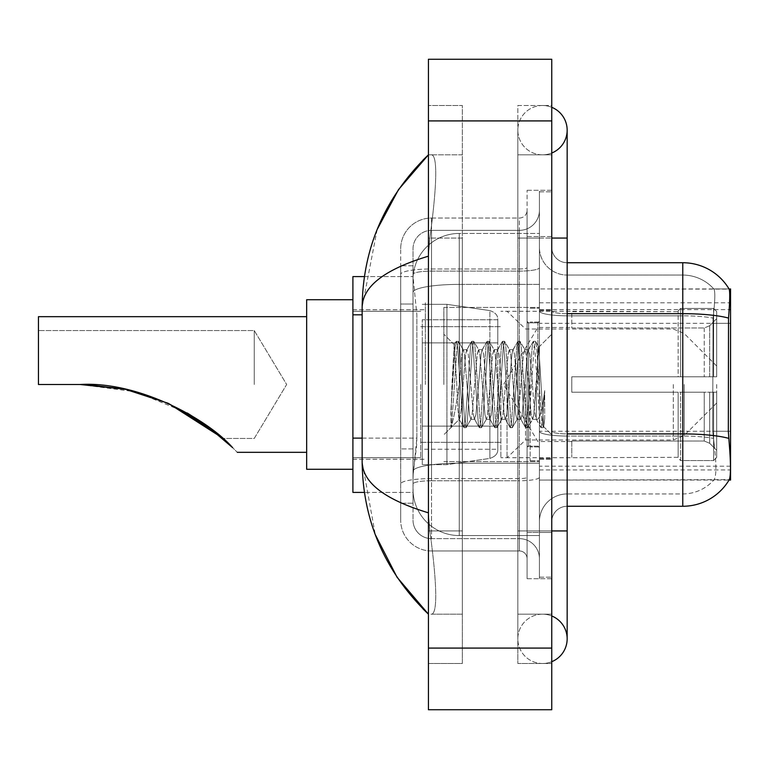 <?xml version="1.0" encoding="UTF-8"?>
<svg xmlns="http://www.w3.org/2000/svg" width="769" height="769" viewBox="0 0 769 769"><rect width="100%" height="100%" fill="white"/><g stroke="black" fill="none" stroke-linecap="round" stroke-linejoin="round"><path stroke-width="0.58" stroke-dasharray="3.85 2.88" d="M539.415 288.933L539.415 480.067L539.415 288.933L729.147 289.125C730.079 291.634 729.868 301.285 728.531 318.087L728.32 431.226L729.31 444.617C730.858 463.899 730.858 475.559 729.31 479.606L539.415 480.067L730.55 480.067L730.55 288.933L539.415 288.933M730.55 384.5L730.55 302.803L730.55 384.5M425.344 384.5L425.344 302.803L425.344 384.5M362.151 438.128L416.875 438.128L416.577 446.155L413.203 473.906L416.875 438.128L416.875 314.809L416.875 438.128L352.904 438.128L352.904 492.4L413.116 492.4L413.02 489.315A46.246 46.246 0 0 0 459.256 535.56L539.415 535.56L539.415 284.395L539.415 535.56L459.256 535.56L539.415 535.56L459.256 535.56L459.256 463.198A46.246 8.026 180 0 0 413.568 469.984A46.246 8.026 180 0 1 459.256 463.198L539.415 463.198L539.415 233.44L539.415 463.198L459.256 463.198L459.256 284.395L539.415 284.395L539.415 233.44L539.415 284.395L459.256 284.395L459.256 233.44L539.415 233.44L459.256 233.44A46.246 46.246 0 0 0 413.078 277.234L416.875 314.809L413.078 277.234A46.246 46.246 0 0 1 459.256 233.44L539.415 233.44L459.256 233.44A46.246 46.246 0 0 0 413.02 279.685L413.02 292.422L413.02 279.685A46.246 46.246 0 0 1 459.256 233.44L459.256 535.56A46.246 46.246 0 0 1 413.02 489.315L413.02 479.914L413.116 492.4L364.4 492.4M413.203 473.906L413.02 479.914L413.203 473.906M352.904 384.5L352.904 469.282L352.904 384.5M539.415 384.5L539.415 302.803L539.415 384.5M364.4 276.6L413.116 276.6L352.904 276.6L352.904 438.128M542.501 614.171A24.666 24.666 0 0 0 517.835 638.837A24.666 24.666 0 0 0 551.748 661.696A24.666 24.666 0 0 1 542.501 663.493A24.666 24.666 0 0 0 551.748 661.696A24.666 24.666 0 0 1 517.835 638.837A24.666 24.666 0 0 1 551.748 615.969A24.666 24.666 0 0 0 542.501 614.171A24.666 24.666 0 0 1 567.157 638.837A24.666 24.666 0 0 0 542.501 614.171M542.501 154.829A24.666 24.666 0 0 1 517.835 130.163A24.666 24.666 0 0 1 551.748 107.304A24.666 24.666 0 0 0 542.501 105.507A24.666 24.666 0 0 1 551.748 107.304A24.666 24.666 0 0 0 517.835 130.163A24.666 24.666 0 0 0 551.748 153.031A24.666 24.666 0 0 1 542.501 154.829A24.666 24.666 0 0 0 567.157 130.163A24.666 24.666 0 0 1 542.501 154.829M443.848 384.5L443.848 307.427L443.848 384.5M413.02 473.906L413.02 489.315A46.246 46.246 0 0 0 459.256 535.56A46.246 46.246 0 0 1 413.02 489.315L413.02 473.906M377.156 229.518L362.151 307.119L362.151 461.881L375.291 534.657M551.748 530.937L517.835 530.937L551.748 530.937L517.835 530.937L517.835 238.063L542.501 238.063L517.835 238.063L542.501 238.063L517.835 238.063L517.835 154.829L517.835 530.937L551.748 530.937L539.415 530.937L539.415 577.183L539.415 191.817L539.415 530.937L551.748 530.937L551.748 577.183L551.748 238.063L551.748 614.171L551.748 191.817L551.748 663.493L551.748 154.829L551.748 530.937L517.835 530.937L517.835 663.493L551.748 663.493L517.835 663.493L517.835 105.507L551.748 105.507L551.748 238.063L551.748 105.507L517.835 105.507L517.835 614.171L517.835 530.937L567.157 530.937L542.501 530.937L567.157 530.937L567.157 638.837M428.429 59.261L551.748 59.261L551.748 709.739L428.429 709.739L428.429 59.261M428.429 238.063L428.429 530.937L428.429 105.507L428.429 238.063L462.342 238.063L462.342 663.493L428.429 663.493L428.429 530.937L428.429 663.493L462.342 663.493L462.342 105.507L428.429 105.507L462.342 105.507L462.342 530.937L462.342 238.063L428.429 238.063M539.415 577.183L551.748 577.183L539.415 577.183M539.415 191.817L551.748 191.817L539.415 191.817M517.835 614.171L551.748 614.171L517.835 614.171M517.835 154.829L551.748 154.829L517.835 154.829M462.342 614.171L462.342 530.937L462.342 614.171L430.89 614.171C438.849 615.488 435.946 575.289 429.823 530.937C435.917 575.135 438.868 615.469 430.89 614.171L462.342 614.171M362.151 307.119C362.641 286.366 384.74 269.39 428.429 256.173L429.823 238.063C435.917 193.865 438.868 153.531 430.89 154.829L428.429 154.829L430.89 154.829C438.849 153.512 435.946 193.711 429.823 238.063L428.429 256.173L428.429 512.827L429.823 530.937L428.429 512.827C384.836 499.687 362.737 482.701 362.151 461.881M462.342 154.829L430.89 154.829L462.342 154.829M428.429 256.173L428.429 512.827M551.748 384.5L551.748 309.744L551.748 384.5M530.168 384.5L530.168 460.804L530.168 384.5M714.19 444.617C716.458 463.899 716.458 475.569 714.19 479.606A41.622 41.622 0 0 1 682.766 493.938L567.157 493.938L567.157 444.617L567.157 506.271L567.157 433.908L567.157 493.938L682.766 493.938A41.622 41.622 0 0 0 714.19 479.606C716.458 475.588 716.458 463.918 714.19 444.617L712.7 431.226L713.036 318.087C715.026 301.333 715.333 291.682 713.959 289.125L713.959 289.125A41.622 41.622 0 0 0 682.766 275.062A41.622 41.622 0 0 1 713.959 289.125C715.333 291.653 715.026 301.304 713.036 318.087L712.7 431.226L714.19 444.617M539.415 444.617L539.415 311.003L539.415 444.617M567.157 506.271A15.418 15.418 0 0 0 551.748 521.69L551.748 431.236L551.748 521.69A15.418 15.418 0 0 1 567.157 506.271L682.766 506.271A53.945 53.945 0 0 0 729.31 479.606M539.415 247.31L539.415 311.003L539.415 247.31A27.742 27.742 0 0 0 567.157 275.062A27.742 27.742 0 0 1 539.415 247.31A27.742 27.742 0 0 0 567.157 275.062L567.157 436.052A27.742 4.816 0 0 1 539.415 431.236A27.742 4.816 0 0 0 567.157 436.052L567.157 275.062L682.766 275.062L567.157 275.062M539.415 532.475L539.415 190.279L539.415 578.721L539.415 532.475L551.748 532.475L551.748 578.721L551.748 190.279L551.748 532.475L527.082 532.475L527.082 190.279L527.082 578.721L527.082 532.475L539.415 532.475M729.031 288.933A53.945 53.945 0 0 1 729.147 289.125A53.945 53.945 0 0 0 729.031 288.933L713.786 288.933L729.031 288.933M551.748 431.236L551.748 247.31L551.748 431.236A15.418 2.672 0 0 0 567.157 433.908L567.157 313.675L567.157 433.908A15.418 2.672 -0 0 1 551.748 431.236M551.748 578.721L539.415 578.721L551.748 578.721M551.748 190.279L539.415 190.279L551.748 190.279M728.531 318.087A53.945 9.372 180 0 0 682.766 313.675L682.766 262.729L567.157 262.729A15.418 15.418 0 0 1 551.748 247.31A15.418 15.418 0 0 0 567.157 262.729L567.157 313.675L567.157 262.729A15.418 15.418 0 0 1 551.748 247.31M539.415 521.69A27.742 27.742 0 0 1 567.157 493.938A27.742 27.742 0 0 0 539.415 521.69A27.742 27.742 0 0 1 567.157 493.938M413.02 503.186L400.687 503.186L400.687 448.913L400.687 503.186L413.02 503.186L413.02 448.913L413.02 503.186M413.02 248.858A18.494 18.494 0 0 1 431.515 230.354A18.494 18.494 0 0 0 413.02 248.858L413.02 274.331L413.02 248.858A18.494 18.494 0 0 1 431.515 230.354L431.515 538.646A18.494 18.494 0 0 1 413.02 520.142L413.02 274.331L413.02 520.142A18.494 18.494 0 0 0 431.515 538.646L519.373 538.646L519.373 489.315L519.373 550.969L519.373 478.606L519.373 538.646L431.515 538.646L431.515 480.75L519.373 480.75L519.373 489.315L519.373 480.75A20.042 3.48 0 0 0 539.415 477.27L539.415 267.641L539.415 477.27A20.042 3.48 0 0 1 519.373 480.75L519.373 271.121L519.373 480.75L431.515 480.75L431.515 230.354L519.373 230.354A20.042 20.042 0 0 0 539.415 210.322L539.415 267.641L539.415 210.322A20.042 20.042 0 0 1 519.373 230.354L519.373 271.121L519.373 230.354A20.042 20.042 0 0 0 539.415 210.322M400.687 489.315L400.687 520.142L400.687 489.315M431.515 550.969A30.827 30.827 0 0 1 400.687 520.142A30.827 30.827 0 0 0 431.515 550.969L519.373 550.969A7.709 7.709 0 0 1 527.082 558.679L527.082 210.322L527.082 558.679A7.709 7.709 0 0 0 519.373 550.969L431.515 550.969M527.082 384.5L527.082 461.573L527.082 384.5M527.082 190.279L539.415 190.279L527.082 190.279M527.082 578.721L539.415 578.721L527.082 578.721M400.687 248.858A30.827 30.827 0 0 1 431.515 218.031L431.515 478.606L431.515 218.031A30.827 30.827 0 0 0 400.687 248.858L400.687 483.961L400.687 248.858A30.827 30.827 0 0 1 431.515 218.031L519.373 218.031A7.709 7.709 0 0 0 527.082 210.322A7.709 7.709 0 0 1 519.373 218.031L519.373 478.606L519.373 218.031A7.709 7.709 0 0 0 527.082 210.322M431.515 218.031L519.373 218.031M400.687 304.024L400.687 448.913L400.687 265.814L400.687 304.024L413.02 304.024L413.02 448.913L413.02 265.814L413.02 304.024L400.687 304.024M431.515 230.354L519.373 230.354M539.415 558.679A20.042 20.042 0 0 0 519.373 538.646A20.042 20.042 0 0 1 539.415 558.679A20.042 20.042 0 0 0 519.373 538.646M413.02 265.814L400.687 265.814L413.02 265.814M456.815 384.5L454.191 344.829L451.932 384.5L450.913 427.333C453.383 420.441 456.161 406.157 459.256 384.5L461.833 354.326L463.111 349.655L461.833 354.326L459.256 384.5L459.055 419.278L463.813 427.468L462.794 421.902L457.651 347.098L456.373 341.311L455.085 347.098L452.518 384.5L450.913 410.521L450.913 427.333C453.383 420.441 456.161 406.157 459.256 384.5L459.256 419.345C458.411 417.98 457.603 406.368 456.815 384.5L454.191 344.829L450.913 410.521L455.085 347.098L456.104 341.532L458.295 341.311L457.007 347.098L451.874 421.902L450.913 427.333L451.874 421.902L457.007 347.098L458.555 341.532L456.373 341.311L457.651 347.098L462.794 421.902L464.072 427.689L459.256 419.345C458.411 417.98 457.603 406.368 456.815 384.5M470.82 384.5L468.254 354.326L466.966 349.655L465.678 354.326L463.111 384.5C461.833 405.667 460.544 417.279 459.256 419.345L443.848 434.764L459.256 419.345C460.544 417.279 461.833 405.667 463.111 384.5L465.678 354.326L466.639 349.933L471.522 341.532L470.503 347.098L465.36 421.902L464.072 427.689L466.004 427.689L464.716 421.902L459.583 347.098L458.555 341.532L463.438 349.933L466.966 349.655L471.522 341.532L470.503 347.098L465.36 421.902L464.072 427.689L466.004 427.689L464.716 421.902L459.583 347.098L458.555 341.532L463.111 349.655L466.966 349.655L468.254 354.326L473.387 414.674L474.348 419.067L473.387 414.674L470.82 384.5M466.966 384.5L464.399 354.326L463.438 349.933L464.399 354.326L469.532 414.674L470.82 419.345L469.532 414.674L466.966 384.5M486.239 384.5L483.663 354.326L482.057 349.933L481.096 354.326L475.953 414.674L474.348 419.067L479.231 427.468L478.203 421.902L473.07 347.098L471.522 341.532L473.714 341.311L472.426 347.098L467.283 421.902L466.004 427.689L471.147 419.067L474.675 419.345L479.231 427.468L478.203 421.902L473.07 347.098L471.782 341.311L473.714 341.311L472.426 347.098L467.283 421.902L466.264 427.468L470.82 419.345L474.675 419.345L475.953 414.674L481.096 354.326L482.057 349.933L486.931 341.532L485.912 347.098L480.779 421.902L479.231 427.468L481.413 427.689L480.135 421.902L474.992 347.098L473.714 341.311L478.847 349.933L477.241 354.326L472.108 414.674L471.147 419.067L472.108 414.674L477.241 354.326L478.529 349.655L482.384 349.655L486.931 341.532L485.912 347.098L480.779 421.902L479.491 427.689L481.413 427.689L480.135 421.902L474.992 347.098L473.973 341.532L478.529 349.655L482.384 349.655L483.663 354.326L488.805 414.674L489.766 419.067L488.805 414.674L486.239 384.5M482.384 384.5L479.808 354.326L478.847 349.933L479.808 354.326L484.951 414.674L486.239 419.345L484.951 414.674L482.384 384.5M501.648 384.5L499.081 354.326L497.476 349.933L496.514 354.326L491.372 414.674L489.766 419.067L494.64 427.468L493.621 421.902L488.478 347.098L486.931 341.532L489.122 341.311L487.844 347.098L482.701 421.902L481.413 427.689L486.556 419.067L490.084 419.345L494.64 427.468L493.621 421.902L488.478 347.098L487.2 341.311L489.122 341.311L487.844 347.098L482.701 421.902L481.682 427.468L486.239 419.345L490.084 419.345L491.372 414.674L496.514 354.326L497.476 349.933L502.349 341.532L501.33 347.098L496.188 421.902L494.64 427.468L496.832 427.689L495.544 421.902L490.411 347.098L489.122 341.311L494.265 349.933L492.66 354.326L487.517 414.674L486.556 419.067L487.517 414.674L492.66 354.326L493.938 349.655L497.793 349.655L502.349 341.532L501.33 347.098L496.188 421.902L494.909 427.689L496.832 427.689L495.544 421.902L490.411 347.098L489.382 341.532L493.938 349.655L497.793 349.655L499.081 354.326L504.214 414.674L505.175 419.067L504.214 414.674L501.648 384.5M497.793 384.5L495.226 354.326L494.265 349.933L495.226 354.326L500.359 414.674L501.648 419.345L500.359 414.674L497.793 384.5M517.066 384.5L514.49 354.326L512.885 349.933L511.923 354.326L506.79 414.674L505.175 419.067L510.058 427.468L509.03 421.902L503.897 347.098L502.349 341.532L504.541 341.311L503.253 347.098L498.12 421.902L496.832 427.689L501.974 419.067L505.502 419.345L510.058 427.468L509.03 421.902L503.897 347.098L502.609 341.311L504.541 341.311L503.253 347.098L498.12 421.902L497.091 427.468L501.648 419.345L505.502 419.345L506.79 414.674L511.923 354.326L512.885 349.933L517.768 341.532L516.739 347.098L511.606 421.902L510.058 427.468L512.25 427.689L510.962 421.902L505.819 347.098L504.541 341.311L509.674 349.933L508.069 354.326L502.936 414.674L501.974 419.067L502.936 414.674L508.069 354.326L509.357 349.655L513.211 349.655L517.768 341.532L516.739 347.098L511.606 421.902L510.318 427.689L512.25 427.689L510.962 421.902L505.819 347.098L504.8 341.532L509.357 349.655L513.211 349.655L514.49 354.326L519.633 414.674L520.594 419.067L519.633 414.674L517.066 384.5M513.211 384.5L510.635 354.326L509.674 349.933L510.635 354.326L515.778 414.674L517.066 419.345L515.778 414.674L513.211 384.5M532.475 384.5L529.908 354.326L528.303 349.933L527.342 354.326L522.199 414.674L520.594 419.067L525.467 427.468L524.448 421.902L519.306 347.098L517.768 341.532L519.95 341.311L518.671 347.098L513.529 421.902L512.25 427.689L517.383 419.067L520.921 419.345L525.467 427.468L524.448 421.902L519.306 347.098L518.027 341.311L519.95 341.311L518.671 347.098L513.529 421.902L512.51 427.468L517.066 419.345L520.921 419.345L522.199 414.674L527.342 354.326L528.303 349.933L533.177 341.532L532.158 347.098L527.015 421.902L525.467 427.468L527.659 427.689L526.371 421.902L521.238 347.098L519.95 341.311L525.092 349.933L523.487 354.326L518.344 414.674L517.383 419.067L518.344 414.674L523.487 354.326L524.766 349.655L528.62 349.655L533.177 341.532L532.158 347.098L527.015 421.902L525.736 427.689L527.659 427.689L526.371 421.902L521.238 347.098L520.219 341.532L524.766 349.655L528.62 349.655L529.908 354.326L532.475 384.5C533.763 405.667 535.041 417.279 536.329 419.345L536.329 384.5L533.763 414.674L532.475 419.345L531.196 414.674L526.054 354.326L525.092 349.933L526.054 354.326L528.62 384.5L528.62 446.155L528.62 322.845L528.62 446.155L528.62 322.845L528.62 384.5L531.196 414.674L532.475 419.345L536.329 419.345L540.886 427.468L539.867 421.902L534.724 347.098L533.436 341.311L535.368 341.311L534.08 347.098L528.947 421.902L527.659 427.689L532.475 419.345L536.329 419.345L536.329 384.5L538.771 347.213L543.664 426.67L544.673 418.615L544.673 390.604C542.135 411.05 539.348 420.624 536.329 419.345L540.886 427.468L539.867 421.902L534.724 347.098L533.436 341.311L535.368 341.311L534.08 347.098L528.947 421.902L527.919 427.468L532.802 419.067L533.763 414.674L538.771 347.213L543.664 426.67L544.673 418.615L543.337 427.468L541.789 421.902L536.656 347.098L535.368 341.311L536.656 347.098L541.789 421.902L543.337 427.468L544.673 418.615L544.673 390.604L542.433 421.902L540.886 427.468L543.077 427.689L541.145 427.689L542.433 421.902L544.673 390.604C542.135 411.05 539.348 420.624 536.329 419.345C535.041 417.279 533.763 405.667 532.475 384.5M254.251 384.5L254.251 330.555L254.251 384.5M187.242 412.982L135.68 391.786L80.082 384.5L38.45 384.5L38.45 330.555L38.45 384.5L80.082 384.5L38.45 384.5L38.45 316.674L38.45 384.5L80.082 384.5L38.45 384.5L38.45 330.555L38.45 384.5L80.082 384.5L124.838 389.191L167.719 403.091L125.309 389.297M232.68 447.702L221.712 437.474L232.68 447.702C238.803 453.835 238.803 453.835 232.68 447.702C238.803 453.835 238.803 453.835 232.68 447.702C238.803 453.835 238.803 453.835 232.68 447.702M168.555 403.465L124.684 389.162M352.904 469.282L306.658 469.282L306.658 299.718L306.658 452.326L306.658 299.718L352.904 299.718M168.027 403.235L187.376 413.059M537.867 384.5L537.867 322.845L537.867 384.5M571.78 376.791L571.78 384.5L571.78 376.791L704.241 376.791L571.78 376.791L678.143 376.791L678.143 310.916L678.143 376.791L680.603 376.791L680.603 308.436L680.603 376.791L571.78 376.791L571.78 392.209L678.143 392.209L678.143 457.315L678.143 392.209L571.78 392.209L571.78 376.791M571.78 327.988L704.241 327.988L571.78 327.988L571.78 311.282L678.143 311.685L678.143 310.916L678.143 311.685L571.78 311.685L571.78 327.988M500.879 384.5L500.879 457.718L500.879 384.5M678.143 457.315L571.78 457.718L678.143 457.315L680.603 460.564L713.594 460.564L716.679 457.468L716.679 392.209L716.679 457.468L713.594 460.564L713.594 392.209L713.594 460.564L680.603 460.564L680.603 392.209L680.603 460.564L678.143 458.084L678.143 392.209L678.143 457.315M420.72 384.5L420.72 457.718L420.72 384.5M680.603 392.209L713.594 392.209L680.603 392.209M680.603 308.436L678.143 310.916L680.603 308.436L713.594 308.436L713.594 376.791L713.594 308.436L680.603 308.436M680.603 376.791L713.594 376.791L680.603 376.791M716.679 392.209L713.594 392.209L716.679 392.209L716.679 457.468L716.679 450.336L709.681 443.29L704.241 441.012L709.681 443.29L716.679 450.336L716.679 392.209L709.681 392.209L716.679 392.209M713.594 376.791L716.679 376.791L716.679 311.532L716.679 376.791L713.594 376.791M716.679 311.532L713.594 308.436L716.679 311.532L716.679 376.791L716.679 311.532M709.681 325.71L716.679 318.664L709.681 325.71L704.241 327.988L709.681 325.71L709.681 376.791L716.679 376.791L704.241 376.791L709.681 376.791L709.681 325.71M704.241 392.209L571.78 392.209L571.78 384.5L571.78 392.209L704.241 392.209L704.241 441.012L571.78 441.012L704.241 441.012L704.241 392.209M571.78 441.012L571.78 457.315L571.78 441.012M204.314 423.844L222.818 438.445L213.167 430.429L222.818 438.445L254.251 438.445L286.664 384.5L254.251 330.555L38.45 330.555L254.251 330.555L286.664 384.5L254.251 438.445L222.818 438.445M422.268 342.878L422.268 464.659L422.268 426.122L497.793 426.122L497.793 449.24L497.793 319.76L497.793 342.887L422.268 342.878L422.268 449.24L422.268 426.122L497.793 426.122L497.793 449.24L497.793 319.76L497.793 342.887L422.268 342.878L422.268 464.659L422.268 426.122L497.793 426.113L497.793 449.259L422.268 449.24L422.268 426.122L446.924 426.122L446.924 464.659L446.924 304.341L446.924 342.878L422.268 342.878L422.268 319.76L422.268 449.24L497.793 449.259C498.043 453.47 495.399 456.526 489.882 458.411L489.882 426.122L497.793 426.122L497.793 449.259C498.043 453.47 495.399 456.526 489.882 458.411L489.882 426.122L446.924 426.122L446.924 464.659L446.924 304.341L446.924 342.878L489.882 342.878L489.882 310.589L489.882 458.411L446.924 464.659L422.268 464.659L446.924 464.659L489.882 458.411L489.882 310.589C495.399 312.474 498.043 315.53 497.793 319.741L422.268 319.76L497.793 319.76L497.793 342.878L422.268 342.878M168.459 403.427L124.713 389.162L168.363 403.379M716.679 384.5L716.679 402.994L716.679 384.5M525.544 384.5L525.544 439.993L525.544 384.5M507.04 384.5L507.04 457.718L507.04 384.5M80.082 384.5L38.45 384.5L38.45 316.674L306.658 316.674M497.793 342.878L489.882 342.878L489.882 310.589L446.924 304.341L422.268 304.341L446.924 304.341L489.882 310.589C495.399 312.474 498.043 315.53 497.793 319.741L497.793 342.878M730.55 431.226L539.415 431.226M730.55 323.326L539.415 323.326M414.222 290.595A46.246 8.026 180 0 1 459.256 284.395A46.246 8.026 180 0 0 414.222 290.595M413.02 279.685A46.246 46.246 0 0 1 459.256 233.44L459.256 463.198A46.246 8.026 0 0 0 413.02 471.224A46.246 8.026 180 0 1 459.256 463.198L459.256 233.44A46.246 46.246 0 0 0 413.078 277.234M413.02 489.315A46.246 46.246 0 0 0 459.256 535.56A46.246 46.246 0 0 1 413.02 489.315M362.151 314.809L352.904 314.809M539.415 469.926L730.454 469.926M539.415 309.619L729.166 309.619M567.157 530.937L567.157 238.063L517.835 238.063L551.748 238.063M428.429 120.916L551.748 120.916M428.429 648.084L551.748 648.084M462.342 530.937L428.429 530.937L462.342 530.937M462.342 238.063L429.823 238.063L462.342 238.063M459.256 463.198L539.415 463.198L459.256 463.198M459.256 284.395L539.415 284.395L459.256 284.395A46.246 8.026 180 0 0 413.02 292.422A46.246 8.026 0 0 1 459.256 284.395M567.157 313.675A15.418 2.672 0 0 1 551.748 311.003A15.418 2.672 0 0 0 567.157 313.675L682.766 313.675L682.766 493.938L682.766 275.062A41.622 41.622 0 0 1 713.959 289.125A41.622 41.622 0 0 0 682.766 275.062L682.766 315.819A41.622 7.229 180 0 1 713.036 318.087A41.622 7.229 180 0 0 682.766 315.819L682.766 436.052A41.622 7.229 180 0 1 713.286 438.368A41.622 7.229 180 0 0 682.766 436.052L682.766 506.271M728.704 438.368A53.945 9.372 180 0 0 682.766 433.908L567.157 433.908M551.748 236.525L539.415 236.525L551.748 236.525M682.766 315.819L567.157 315.819A27.742 4.816 0 0 1 539.415 311.003A27.742 4.816 0 0 0 567.157 315.819L682.766 315.819M682.766 436.052L567.157 436.052L682.766 436.052M728.32 323.326L712.7 323.326L728.32 323.326M728.32 431.226L712.7 431.226L728.32 431.226M431.515 478.606A30.827 5.354 180 0 0 400.687 483.961A30.827 5.354 180 0 1 431.515 478.606L519.373 478.606A7.709 1.336 0 0 0 527.082 477.27A7.709 1.336 0 0 1 519.373 478.606L431.515 478.606M527.082 236.525L539.415 236.525L527.082 236.525M431.515 268.977L519.373 268.977A7.709 1.336 0 0 0 527.082 267.641A7.709 1.336 0 0 1 519.373 268.977L431.515 268.977A30.827 5.354 180 0 0 400.687 274.331A30.827 5.354 180 0 1 431.515 268.977M431.515 271.121L519.373 271.121A20.042 3.48 0 0 0 539.415 267.641A20.042 3.48 0 0 1 519.373 271.121L431.515 271.121A18.494 3.211 180 0 0 413.02 274.331A18.494 3.211 180 0 1 431.515 271.121M431.515 480.75A18.494 3.211 180 0 0 413.02 483.961A18.494 3.211 180 0 1 431.515 480.75M431.515 538.646A18.494 18.494 0 0 1 413.02 520.142M413.02 448.913L400.687 448.913L413.02 448.913M704.241 327.988L704.241 376.791L704.241 327.988M709.681 392.209L709.681 443.29L709.681 392.209M684.199 384.5L684.199 435.475L684.199 384.5M673.298 384.5L673.298 439.993L673.298 384.5M539.415 302.803L730.55 302.803M352.904 309.744L425.344 309.744L352.904 309.744M730.55 466.197L539.415 466.197M352.904 459.256L425.344 459.256L352.904 459.256M517.835 530.937L517.835 638.837L517.835 530.937M517.835 238.063L517.835 130.163L517.835 238.063M567.157 238.063L567.157 130.163M443.848 307.427L539.415 307.427L443.848 307.427M443.848 461.573L539.415 461.573L443.848 461.573M539.415 309.744L551.748 309.744L539.415 309.744M530.168 460.804L539.415 460.804L530.168 460.804M539.415 322.076L530.168 322.076L539.415 322.076M539.415 446.924L530.168 446.924L539.415 446.924M530.168 308.196L539.415 308.196L530.168 308.196M539.415 459.256L551.748 459.256L539.415 459.256M527.082 322.845L539.415 322.845L527.082 322.845M527.082 446.155L539.415 446.155L527.082 446.155M539.415 458.487L551.748 458.487L539.415 458.487M537.867 322.845L539.415 321.298L537.867 322.845L528.62 322.845L527.082 321.298L528.62 322.845L537.867 322.845M528.62 446.155L537.867 446.155L539.415 447.702L537.867 446.155L528.62 446.155L527.082 447.702L528.62 446.155M454.373 344.772L443.848 334.236L454.373 344.772M538.771 347.213L551.748 334.236L538.771 347.213M543.654 426.67L551.748 434.764L543.654 426.67M539.415 310.513L551.748 310.513L539.415 310.513M538.963 347.28L535.628 341.532L538.963 347.28M543.827 426.612L543.337 427.468L543.827 426.612M454.191 344.829L456.104 341.532L454.191 344.829M237.294 452.326L306.658 452.326M571.78 441.531L537.867 441.531L503.599 384.5L537.867 327.469L571.78 327.469M716.679 402.994L684.199 435.475L673.298 439.993L525.544 439.993L507.04 457.718L500.879 457.718L571.78 457.718M420.72 442.3L500.879 442.3L420.72 442.3M352.904 457.718L420.72 457.718L352.904 457.718M352.904 311.282L420.72 311.282L352.904 311.282M420.72 326.7L500.879 326.7L420.72 326.7M716.679 366.006L684.199 333.525L673.298 329.007L525.544 329.007L507.04 311.282L500.879 311.282L571.78 311.282"/><path stroke-width="1.15" d="M728.531 318.087A53.945 9.372 180 0 0 682.766 313.675L682.766 262.729A53.945 53.945 0 0 1 729.147 289.125C730.079 291.672 729.868 301.323 728.531 318.087L728.32 431.226L729.31 444.617C730.858 463.918 730.858 475.588 729.31 479.606L729.031 480.067L730.55 480.067L730.55 288.933L729.147 289.125A53.945 53.945 0 0 0 682.766 262.729A53.945 53.945 0 0 1 729.031 288.933A53.945 53.945 0 0 0 682.766 262.729L567.157 262.729M364.4 276.6L352.904 276.6L352.904 492.4L364.4 492.4M551.748 661.696A24.666 24.666 0 0 0 551.748 615.969A24.666 24.666 0 0 1 551.748 661.696A24.666 24.666 0 0 0 567.157 638.837A24.666 24.666 0 0 1 551.748 661.696M551.748 107.304A24.666 24.666 0 0 1 551.748 153.031A24.666 24.666 0 0 0 551.748 107.304A24.666 24.666 0 0 1 567.157 130.163A24.666 24.666 0 0 0 551.748 107.304M428.429 256.173C384.836 269.313 362.737 286.299 362.151 307.119L362.151 461.881C362.641 482.634 384.74 499.61 428.429 512.827M428.429 709.739L551.748 709.739L551.748 59.261L428.429 59.261L428.429 709.739M362.151 307.119C362.805 247.839 384.904 197.075 428.429 154.829L398.515 189.597L377.156 229.518M375.291 534.657L397.035 577.211L428.429 614.171C384.904 571.915 362.805 521.151 362.151 461.881M729.31 479.606A53.945 53.945 0 0 1 682.766 506.271L567.157 506.271M168.459 403.427L221.712 437.474L168.555 403.465M124.684 389.162L86.791 384.606M306.658 316.674L38.45 316.674L38.45 384.5L80.082 384.5L125.212 389.268M125.376 389.306L168.027 403.235M187.376 413.059L205.871 424.949M206.025 425.055L232.68 447.702C238.803 453.835 238.803 453.835 232.68 447.702C207.563 419.038 138.42 381.001 80.082 384.5M222.818 438.445L204.679 424.103L167.719 403.091L204.314 423.844M168.363 403.379L213.167 430.429L187.242 412.982M352.904 299.718L306.658 299.718L306.658 469.282L352.904 469.282M85.282 384.558L125.309 389.297M362.151 314.809L352.904 314.809M362.151 438.128L352.904 438.128M729.166 309.619L730.55 309.619M551.748 530.937L567.157 530.937L567.157 130.163M551.748 238.063L567.157 238.063M428.429 648.084L551.748 648.084M428.429 120.916L551.748 120.916M682.766 506.271L682.766 313.675L567.157 313.675M728.704 438.368A53.945 9.372 180 0 0 682.766 433.908L567.157 433.908M567.157 530.937L567.157 638.837M428.429 154.829L423.065 160.01M428.429 614.171L423.065 608.99M237.294 452.326L306.658 452.326"/></g></svg>
